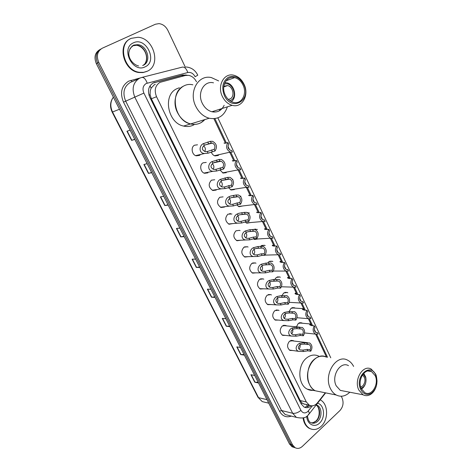 <?xml version="1.0" encoding="UTF-8"?>
<svg xmlns="http://www.w3.org/2000/svg" width="472" height="472" viewBox="0 0 472 472"><rect width="100%" height="100%" fill="white"/><g stroke="black" fill="none" stroke-linecap="round" stroke-linejoin="round"><path stroke-width="0.71" d="M218.737 155.005L218.076 155.5L215.002 155.907C213.22 155.335 211.981 154.019 211.285 151.966M232.507 179.33L232.843 179.413M240.201 196.069L240.95 196.228M242.761 205.945L239.033 206.718L236.643 204.842M247.446 212.63L249.529 213.073M250.443 222.566L246.844 223.197L245.003 221.934M254.113 229.28L257.411 229.451M258.025 238.944L254.55 239.457L253.364 238.773M260.503 246.419L261.199 245.794L264.574 245.316L265.181 245.605M267.594 263.093L268.816 261.736L272.226 261.24L272.84 261.547M274.828 279.406L276.327 277.465L279.772 276.958L280.392 277.282M282.061 295.46L283.743 292.988L287.218 292.463L287.837 292.799M289.265 311.266L291.059 308.31L294.558 307.768L295.183 308.122M296.422 326.848L298.28 323.432L301.803 322.872L302.428 323.243M224.465 207.06L221.008 207.485C216.843 204.529 216.418 201.131 219.728 197.284L223.103 196.859M232.885 223.575L229.067 224.235C225.061 221.315 224.672 217.958 227.911 214.158L231.941 213.975M240.696 240.236L237.021 240.761C233.162 237.87 232.814 234.549 235.982 230.802L239.481 230.348L240.077 230.625M248.408 256.656L244.88 257.063C241.157 254.207 240.85 250.927 243.947 247.216L247.493 246.75L248.095 247.045M216.235 190.086L212.843 190.505C208.518 187.52 208.046 184.074 211.427 180.174L214.73 179.761M200.122 154.904L199.42 155.424L196.193 155.819C191.844 154.84 190.6 147.187 194.476 145.228L197.497 144.804M207.887 172.876L204.571 173.283C200.37 172.245 199.255 164.805 203.013 162.828L206.234 162.421M256.025 272.845L252.632 273.146C249.045 270.326 248.768 267.081 251.8 263.411L255.387 262.928L256.001 263.24M263.541 288.811L260.29 289.017C256.827 286.227 256.579 283.017 259.553 279.383L263.169 278.887L263.795 279.217M270.963 304.552L267.854 304.676C264.509 301.921 264.29 298.747 267.199 295.147L270.845 294.628L271.471 294.976M278.303 320.075L275.323 320.128C272.084 317.414 271.896 314.269 274.745 310.7L278.415 310.169L279.046 310.529M285.548 335.391L282.693 335.386C279.566 332.701 279.4 329.592 282.191 326.052L285.879 325.497L286.516 325.875M292.711 350.501L289.979 350.442C286.947 347.793 286.805 344.713 289.537 341.197L293.242 340.625L293.885 341.02M229.398 213.928L230.076 213.497M155.312 84.311L154.362 84.712L151.123 88.158L150.249 90.777L150.066 94.713L149.01 95.25M196.494 81.833C194.676 78.24 192.063 76.08 188.653 75.355L185.39 75.485L159.949 82.358C155.182 85.538 154.043 90.329 156.539 96.736L306.31 401.932L309.243 405.147C312.204 406.528 314.948 405.743 317.467 402.793L325.291 392.798M305.756 404.439L306.074 404.427M150.066 94.713L150.249 90.777M304.523 404.292L302.003 402.958L304.523 404.292M150.155 94.89L151.353 98.766L300.198 400.563L302.003 402.958M326.536 357.168L315.685 334.194M311.626 325.609L308.375 318.724M304.316 310.133L300.965 303.036M296.912 294.451L293.46 287.141L296.074 287.094L295.378 285.607L293.979 285.566M289.401 278.551L285.867 271.064M281.79 262.438L278.167 254.762M274.079 246.101L270.368 238.248M266.255 229.54L262.462 221.504M258.326 212.748L254.443 204.535M250.284 195.721L246.319 187.331M242.124 178.457L238.083 169.896M233.858 160.946L229.734 152.214M225.468 143.181L213.91 118.708M226.271 172.663L223.114 173.077L219.799 169.867M234.354 189.585L231.127 190.01L228.247 187.49M265.506 255.098L261.86 255.37M187.337 75.237L182.729 75.013L153.205 82.93C148.438 86.093 147.305 90.854 149.795 97.22L301.106 403.831L304.003 407.006C306.452 408.221 308.853 407.82 311.201 405.79M341.274 396.238L342.147 398.091C343.864 402.728 343.12 406.888 339.923 410.563L302.387 446.359C299.95 448.53 297.496 448.955 295.018 447.639L292.528 444.866L98.742 62.345C96.152 55.92 97.35 51.2 102.324 48.191L155.412 24.231L158.981 23.624C162.834 24.113 165.796 26.373 167.879 30.397L185.366 67.295M293.914 447.403L291.944 446.701L289.46 443.934L96.347 63.637L97.539 62.994C94.966 56.622 96.14 51.926 101.061 48.905C96.14 51.926 94.966 56.622 97.539 62.994L290.988 444.4L97.539 62.994L98.742 62.345M295.448 447.875L293.478 447.167L290.988 444.4L293.478 447.167L295.448 447.875M309.656 405.354L304.647 407.312M152.981 83.048L181.307 75.603L185.036 75.573M258.166 382.302L254.768 382.196L258.508 382.975M254.685 375.458L250.962 374.727L254.768 382.196M244.065 354.537L240.69 354.56L244.378 355.151M240.46 347.445L236.791 346.902L240.69 354.56M229.61 326.075L226.265 326.235L229.893 326.636M225.881 318.736L222.271 318.388L226.265 326.235M214.795 296.9L211.48 297.201L215.049 297.395M210.937 289.295L207.379 289.153L211.48 297.201M134.744 139.252L131.617 140.385L134.815 139.393M130.13 130.16L126.956 131.228L131.617 140.385M151.606 172.451L148.432 173.407L151.718 172.675M147.152 163.69L143.889 164.486L148.432 173.407M168.02 204.789L164.811 205.562L168.174 205.084M163.725 196.328L160.386 196.877L164.811 205.562M184.015 236.283L180.764 236.897L184.204 236.649M179.873 228.123L176.457 228.43L180.764 236.897M199.603 266.975L196.317 267.429L199.821 267.412M195.603 259.104L192.116 259.181L196.317 267.429M96.347 63.637C93.78 57.289 94.949 52.61 99.858 49.595M147.347 71.189L143.571 72.346L139.482 72.31C123.853 70.835 117.18 43.707 131.263 38.332L138.013 37.264C153.99 38.108 161.341 65.295 147.347 71.189M146.816 71.431L143.063 72.57L138.998 72.535C123.776 71.101 116.767 44.946 130.13 38.916M223.834 86.234L227.545 85.562C233.062 86.535 235.062 96.542 230.218 98.866L228.3 99.427M224.283 84.222C232.029 80.907 238.407 96.607 230.873 100.294L229.864 100.731M192.865 84.812C179.956 81.615 170.215 98.76 177.496 112.56C180.593 118.578 184.965 122.372 190.605 123.935C196.246 125.163 200.989 123.711 204.836 119.575L201.084 122.626C197.868 124.396 194.375 124.832 190.605 123.935C174.622 120.944 169.271 92.447 183.614 86.093M194.016 124.761C190.83 126.508 187.366 126.944 183.626 126.071C167.784 123.157 162.486 95.096 176.705 88.795L179.389 87.745M220.188 109.115L219.291 110.867M213.757 111.156L213.893 112.065M224.902 82.635L226.772 82.812C234.372 84.134 237.599 97.604 231.304 101.592M227.404 106.82C224.2 115.988 218.129 119.794 209.19 118.242C203.426 116.584 198.96 112.619 195.786 106.347C188.328 91.963 198.281 74.204 211.468 77.62L218.624 80.913M224.147 105.303C221.551 110.654 217.468 112.802 211.887 111.752C207.739 110.584 204.529 107.74 202.258 103.226C196.977 92.966 204.081 80.323 213.503 82.83M244.112 84.417C249.44 95.179 242.059 108.348 232.159 105.309C227.923 104.07 224.642 101.091 222.318 96.376C216.908 85.662 224.165 72.546 233.787 75.225C238.289 76.411 241.735 79.473 244.112 84.417M243.906 84.706C251.771 100.501 231.593 112.07 224.33 95.45C221.392 87.344 222.731 81.278 228.348 77.249C234.661 74.924 239.853 77.408 243.906 84.706M225.185 94.984C220.748 86.169 226.713 75.39 234.637 77.62C238.319 78.6 241.133 81.113 243.08 85.161C247.464 93.999 241.41 104.819 233.304 102.347C229.805 101.332 227.097 98.878 225.185 94.984M320.175 399.861L320.311 399.931C328.229 403.584 328.754 419.62 321.172 426.334C317.414 429.697 313.567 430.393 309.638 428.417C306.239 426.352 304.239 422.806 303.632 417.785M311.384 429.166L309.054 428.263C305.738 426.251 303.744 422.812 303.083 417.944M362.449 374.963C365.682 378.031 365.818 381.659 362.862 385.848L360.691 386.993M363.233 373.889L365.706 377.706C366.461 381.37 365.682 384.456 363.381 386.969L361.139 388.285M363.741 373.322L365.682 376.986C366.573 381.311 365.652 384.951 362.938 387.913L361.458 388.999M321.072 391.949L315.249 390.775C305.697 386.344 305.089 366.691 314.269 359.357C318.299 356.041 322.411 355.322 326.606 357.204C315.402 350.726 302.34 371.175 309.567 384.562C310.971 387.406 312.865 389.477 315.249 390.775L321.072 391.949M314.258 390.173C311.844 390.657 309.532 390.326 307.331 389.176C297.832 384.792 297.236 365.405 306.369 358.177C310.375 354.909 314.47 354.207 318.641 356.065M349.781 392.226C345.469 396.344 340.949 397.271 336.217 394.999C333.804 393.666 331.887 391.536 330.459 388.592C323.119 374.756 336.347 353.54 347.687 360.219C350.159 361.469 352.136 363.54 353.622 366.425M344.578 391.223L340.347 390.403L336.206 385.807C331.014 375.972 340.395 360.856 348.483 365.647M376.379 385.907C375.264 389.795 373.328 392.633 370.573 394.415C368.018 395.931 365.505 396.049 363.021 394.775L358.826 390.031C353.558 379.854 363.045 364.154 371.228 369.086L375.647 374.036L376.391 376.06L377.045 381.24M375.783 374.998L376.455 376.821C377.895 383.96 376.149 389.459 371.228 393.329C366.862 395.56 363.351 394.238 360.685 389.376C354.366 376.715 370.437 361.817 375.783 374.998M361.34 388.751C357.027 380.397 364.803 367.481 371.535 371.552L375.146 375.606C379.394 383.913 371.659 396.875 364.797 392.663L361.34 388.751M211.232 143.016L204.293 145.282C201.426 147.996 201.804 150.108 205.414 151.618L207.297 151.518L214.229 149.288C215.604 146.58 214.978 144.515 212.365 143.081L211.232 143.016L210.418 141.317L203.485 143.6C199.314 145.075 198.281 153.276 204.553 153.506L195.632 155.624M210.418 141.317L212.559 141.311C216.695 143.695 217.521 146.916 215.037 150.981L208.099 153.188L204.553 153.506M215.037 150.981L214.229 149.288M204.712 151.488C205.851 149.358 205.473 147.494 203.585 145.889M219.893 161.147L214.306 162.486L212.931 163.223C210.099 165.814 210.418 167.89 213.887 169.448L215.887 169.371L222.849 167.324C224.194 164.675 223.61 162.633 221.102 161.218L219.893 161.147L219.096 159.465L212.135 161.566C208.093 162.982 206.848 170.888 212.96 171.301L204.004 173.071M219.096 159.465L221.338 159.465C225.303 161.825 226.076 165.005 223.645 168.994L216.677 171.012L212.96 171.301M223.645 168.994L222.849 167.324M213.137 169.283C214.341 167.259 214.064 165.412 212.306 163.737M228.436 179.012L222.808 180.192L221.439 180.912C218.642 183.39 218.914 185.425 222.247 187.024L224.353 186.971L231.351 185.107C232.661 182.499 232.112 180.493 229.705 179.089L228.436 179.012L227.646 177.36L220.654 179.277C216.742 180.64 215.303 188.257 221.262 188.835L212.27 190.269M227.646 177.36L229.976 177.354C233.787 179.696 234.507 182.829 232.135 186.747L225.132 188.588L221.262 188.835M232.135 186.747L231.351 185.107M221.451 186.818C222.707 184.9 222.518 183.071 220.896 181.348M236.855 196.623L231.197 197.644L229.829 198.346C227.067 200.718 227.292 202.724 230.495 204.352L232.702 204.317L236.973 202.984L239.723 202.63C241.009 200.075 240.496 198.098 238.177 196.7L236.855 196.623L236.077 194.995L230.442 196.081L229.056 196.735C225.256 198.045 223.651 205.397 229.451 206.122L220.424 207.237M236.077 194.995L238.484 194.989C242.148 197.308 242.82 200.393 240.496 204.246L237.74 204.588L233.469 205.916L229.451 206.122M240.496 204.246L239.723 202.63M229.652 204.105C230.938 202.281 230.843 200.488 229.351 198.718M245.151 213.981L239.463 214.854L238.1 215.533C235.375 217.81 235.552 219.781 238.637 221.433L240.932 221.427L245.204 220.164L247.983 219.905C249.24 217.391 248.756 215.444 246.526 214.064L245.151 213.981L244.384 212.376L238.72 213.309L237.339 213.952C233.646 215.214 231.888 222.306 237.54 223.162L228.477 223.97M244.384 212.376L246.868 212.37C250.39 214.666 251.015 217.704 248.744 221.504L245.965 221.751L241.693 223.002L237.54 223.162M248.744 221.504L247.983 219.905M237.74 221.138C239.05 219.415 239.033 217.651 237.681 215.852M253.334 231.097L247.617 231.823L246.254 232.484C243.564 234.672 243.705 236.602 246.667 238.272L249.051 238.295L253.322 237.109L256.125 236.938C257.352 234.466 256.898 232.548 254.756 231.186L253.334 231.097L252.573 229.516L249.788 229.722L245.505 230.92C241.912 232.147 240.024 238.991 245.528 239.965L236.425 240.478M252.573 229.516L255.122 229.504C258.514 231.77 259.098 234.773 256.874 238.513L254.072 238.673L249.8 239.847L245.528 239.965M256.874 238.513L256.125 236.938M245.723 237.929C247.045 236.301 247.104 234.578 245.888 232.755M261.399 247.977L255.653 248.555L254.296 249.198C251.647 251.305 251.747 253.198 254.597 254.88L257.057 254.927L261.329 253.818L264.149 253.735C265.358 251.299 264.928 249.411 262.863 248.06L261.399 247.977L260.65 246.413L257.842 246.537L253.558 247.658C250.06 248.844 248.06 255.458 253.411 256.532L244.272 256.762M260.65 246.413L263.252 246.396C266.521 248.638 267.063 251.6 264.892 255.287L262.072 255.358L257.795 256.461L253.411 256.532M264.892 255.287L264.149 253.735M253.606 254.479C254.927 252.951 255.051 251.269 253.971 249.434M269.353 264.621L263.582 265.058L262.231 265.683C259.612 267.707 259.677 269.565 262.42 271.258L264.951 271.335L269.229 270.297L272.067 270.297C273.247 267.901 272.84 266.037 270.851 264.703L269.353 264.621L268.615 263.081L265.783 263.116L261.5 264.167C258.084 265.317 255.983 271.707 261.193 272.875L252.018 272.822M268.615 263.081L271.264 263.051C274.415 265.27 274.922 268.19 272.798 271.825L269.954 271.819L265.677 272.845L261.193 272.875M272.798 271.825L272.067 270.297M261.382 270.804C262.692 269.365 262.875 267.724 261.93 265.895M277.2 281.035L271.406 281.33L270.055 281.943C267.471 283.89 267.5 285.713 270.143 287.418L272.733 287.519L277.011 286.545L279.872 286.634C281.029 284.268 280.645 282.427 278.728 281.111L277.2 281.035L276.474 279.512L273.618 279.465L269.335 280.445C265.996 281.566 263.807 287.743 268.881 288.994L259.671 288.675M276.474 279.512L279.164 279.477C282.197 281.666 282.675 284.551 280.598 288.144L277.731 288.05L273.453 289.012L268.881 288.994M280.598 288.144L279.872 286.634M269.064 286.899C270.356 285.542 270.592 283.955 269.772 282.138M284.935 297.218L279.117 297.384L277.772 297.985C275.217 299.862 275.217 301.649 277.766 303.354L280.415 303.484L284.693 302.576L287.578 302.741C288.705 300.41 288.345 298.599 286.492 297.295L284.935 297.218L284.221 295.72L281.347 295.59L277.058 296.505C273.801 297.59 271.53 303.573 276.468 304.894L267.229 304.316M284.221 295.72L286.947 295.678C289.879 297.838 290.321 300.688 288.286 304.233L285.407 304.056L281.123 304.953L276.468 304.894M288.286 304.233L287.578 302.741M276.645 302.77C277.908 301.496 278.191 299.962 277.501 298.174M292.569 313.19L289.672 312.971L286.728 313.225L285.383 313.803C282.864 315.615 282.834 317.373 285.289 319.078L287.997 319.231L292.274 318.393L295.171 318.635C296.274 316.334 295.938 314.547 294.15 313.261L292.569 313.19L291.861 311.709L288.97 311.502L284.681 312.346C281.489 313.408 279.158 319.196 283.961 320.582L274.686 319.756M291.861 311.709L294.622 311.656C297.448 313.786 297.867 316.6 295.873 320.104L292.97 319.857L288.693 320.683L283.961 320.582M295.873 320.104L295.171 318.635M284.138 318.423C285.359 317.231 285.684 315.75 285.106 313.992M300.098 328.937L297.183 328.648L294.233 328.848L292.894 329.415C290.41 331.161 290.351 332.89 292.717 334.589L295.472 334.766L299.75 333.993L302.664 334.312C303.75 332.04 303.425 330.276 301.702 329.008L300.098 328.937L299.401 327.479L296.493 327.196L292.203 327.975C289.076 329.008 286.681 334.618 291.36 336.058L282.055 334.99M299.401 327.479L302.186 327.415C304.918 329.515 305.313 332.3 303.36 335.763L300.44 335.439L296.162 336.2L291.36 336.058M303.36 335.763L302.664 334.312M291.566 333.84C292.723 332.713 293.071 331.303 292.605 329.609M307.526 344.477L304.593 344.112L301.643 344.265L300.31 344.82C297.85 346.507 297.767 348.2 300.05 349.894L302.847 350.1L307.124 349.386L310.057 349.781C311.119 347.539 310.818 345.793 309.148 344.542L307.526 344.477L306.835 343.044L303.909 342.678L299.626 343.398C296.558 344.401 294.109 349.841 298.664 351.333L289.336 350.029M306.835 343.044L309.644 342.961C312.287 345.038 312.653 347.787 310.741 351.215L307.809 350.814L303.526 351.51L298.664 351.333M310.741 351.215L310.057 349.781M298.906 349.05C299.991 347.982 300.351 346.643 299.991 345.026M227.976 142.562L228.761 144.231C227.433 146.898 228.029 148.934 230.566 150.338L231.669 150.403L232.454 152.067L230.342 152.078C226.348 149.724 225.563 146.55 227.976 142.562L225.262 143.234L223.982 143.022L224.82 143.317M236.389 160.415L237.162 162.061C235.858 164.681 236.425 166.687 238.862 168.079L240.03 168.144L240.803 169.784L238.596 169.796C234.761 167.46 234.023 164.333 236.389 160.415L233.646 160.987L232.318 160.657L233.31 161.046M244.679 178.015L245.446 179.637C244.172 182.21 244.702 184.186 247.045 185.567L248.272 185.638L249.033 187.254L246.75 187.266C243.056 184.953 242.366 181.867 244.679 178.015L241.918 178.493L240.543 178.05L241.67 178.528M252.856 195.367L253.612 196.971C252.361 199.497 252.862 201.444 255.116 202.812L256.396 202.883L257.146 204.476L254.792 204.494C251.24 202.205 250.597 199.16 252.856 195.367L250.071 195.75L248.655 195.196L249.9 195.774M256.396 202.883L255.93 202.942M260.922 212.477L261.665 214.058C260.438 216.542 260.91 218.459 263.081 219.816L264.408 219.887L265.152 221.462L262.727 221.48C259.311 219.214 258.703 216.217 260.922 212.477L258.113 212.772L256.65 212.105L258.007 212.783M264.408 219.887L263.73 219.952M268.869 229.351L269.606 230.908C268.403 233.351 268.851 235.245 270.94 236.584L272.315 236.661L273.04 238.207L270.562 238.236C267.27 235.994 266.704 233.032 268.869 229.351L266.043 229.557L264.556 229.126L264.538 228.784L265.382 228.855L265.99 229.563M272.315 236.661L271.43 236.714M273.86 246.113L272.35 245.605L272.315 245.239L273.158 245.257L273.86 246.113L276.71 245.989C274.586 249.623 275.117 252.549 278.297 254.762L280.828 254.727L280.108 253.198L279.035 253.228M276.71 245.989L277.436 247.529C276.262 249.936 276.68 251.8 278.698 253.128L280.108 253.198M284.445 262.402L285.159 263.919C284.008 266.291 284.404 268.131 286.351 269.441L287.79 269.512L288.504 271.022L285.926 271.064C282.864 268.875 282.368 265.99 284.445 262.402L281.572 262.438L280.038 261.866L279.99 261.464L280.822 261.429L281.613 262.438M287.79 269.512L286.551 269.512M281.43 286.781L293.46 287.141C290.504 284.982 290.038 282.132 292.074 278.592L289.183 278.551L287.625 277.902L287.56 277.477L288.38 277.383L289.248 278.551M292.074 278.592L292.776 280.091C291.649 282.427 292.026 284.244 293.903 285.536L295.378 285.607M299.596 294.563L300.292 296.038C299.189 298.345 299.543 300.139 301.354 301.413L302.859 301.484L303.549 302.947L300.9 303.006C298.038 300.876 297.608 298.062 299.596 294.563L296.693 294.44L295.106 293.731L295.029 293.271L295.832 293.124L296.782 294.445M302.859 301.484L301.319 301.401M307.018 310.322L307.709 311.774C306.629 314.057 306.965 315.821 308.712 317.084L310.234 317.149L310.918 318.594L308.24 318.665C305.478 316.559 305.071 313.78 307.018 310.322L304.098 310.122L302.493 309.343L302.399 308.859L303.189 308.647L304.204 310.128M310.234 317.149L308.57 317.013M314.346 325.863L315.025 327.303C313.963 329.55 314.281 331.303 315.974 332.542L317.52 332.601L318.193 334.028L315.491 334.111C312.818 332.04 312.434 329.291 314.346 325.863L311.408 325.591L309.779 324.754L309.673 324.24L310.44 323.969L311.52 325.603M317.52 332.601L315.738 332.418M307.437 406.829L306.546 404.533M183.915 75.868L183.561 75.373M151.123 88.158L150.007 85.857M302.068 403.094L301.13 403.884M151.353 98.766L156.539 96.736M300.198 400.563L306.31 401.932M186.092 66.977C191.408 67.472 195.296 70.21 197.774 75.19L195.119 76.73C193.313 73.42 190.877 72.015 187.815 72.523L146.19 83.514C142.975 85.633 142.208 88.825 143.883 93.09L300.941 410.363C302.747 413.248 305.006 413.673 307.703 411.625L312.364 405.82M308.417 414.357L309.496 413.507L308.322 414.882C306.434 417.838 302.458 418.67 296.387 417.378L292.658 413.277L134.886 97.338C131.523 88.819 133.063 82.464 139.505 78.263L141.559 77.508C143.724 77.019 145.612 78.895 147.211 83.131M291.33 416.097C286.351 417.856 282.415 416.233 279.518 411.23L123.493 102.147L143.883 93.09M325.651 392.869L309.496 413.507L308.393 410.876M123.493 102.147C119.758 92.789 121.469 85.798 128.632 81.16L140.213 77.945M138.249 78.995L130.243 82.441C123.882 86.571 122.36 92.795 125.676 101.114L281.536 410.516L285.23 414.546L289.035 415.513M292.528 444.866L289.46 443.934M142.155 77.355L182.121 67.166C184.393 66.646 186.292 68.434 187.815 72.523M300.941 410.363C298.103 412.67 295.342 413.643 292.658 413.277L281.536 410.516L279.518 411.23M327.538 357.339L316.712 334.4M315.78 332.418L314.382 329.468M312.606 325.704L309.42 318.942M308.481 316.966L307.06 313.939M305.296 310.198L302.027 303.278M301.077 301.272L299.632 298.21M297.879 294.493L294.534 287.395M293.572 285.365L292.109 282.262M290.363 278.568L286.935 271.3M285.961 269.241L284.48 266.096M282.746 262.426L279.235 254.986M278.25 252.898L276.745 249.706M275.028 246.059L271.43 238.443M270.432 236.325L268.904 233.091M267.199 229.475L263.512 221.669M262.503 219.521L260.951 216.241M259.258 212.654L255.488 204.659M254.461 202.482L252.892 199.154M251.21 195.597L247.346 187.408M246.307 185.201L244.714 181.826M243.05 178.298L239.092 169.914M238.035 167.672L236.419 164.25M234.767 160.751L230.719 152.167M229.646 149.895L228.005 146.42M226.371 142.957L214.884 118.614M132.13 81.727L130.903 80.323M255.482 229.274L255.334 228.973M153.353 82.942L154.722 82.358M181.307 75.603L182.729 75.013M112.177 112.106L257.96 397.247L262.237 401.607L266.043 402.522M113.374 97.173C110.3 101.551 110.017 106.495 112.537 111.994L112.171 112.1C109.876 107.156 110.017 102.548 112.607 98.282M119.499 109.233L112.537 111.994L258.544 397.666L266.969 399.642M196.576 267.412L192.381 259.175M181.024 236.861L176.717 228.407M165.058 205.515L160.639 196.836M148.68 173.342L144.143 164.427M131.859 140.302L127.198 131.145M211.739 297.195L207.656 289.165M226.53 326.24L222.548 318.417M240.956 354.578L237.074 346.944M255.039 382.226L251.246 374.78M129.995 48.533L133.476 45.324L137.718 44.663C147.4 45.247 151.795 61.773 143.264 65.301M145.193 66.794C132.815 73.638 120.189 48.232 133.458 42.822C146.031 36.462 158.008 61.319 145.193 66.794M132.532 45.843L136.603 45.259C145.948 45.813 150.592 61.537 142.656 65.567M131.924 46.138L132.367 45.92M316.264 404.858L317.219 405.253C322.028 407.501 322.311 417.272 317.685 421.325C315.408 423.343 313.089 423.762 310.718 422.582C309.166 422.08 308.063 419.809 307.396 415.773M317.526 403.247C324.376 404.492 325.733 417.708 319.573 423.071C314.57 428.187 306.971 424.239 306.753 416.221M315.951 420.971C320.724 416.788 319.703 406.734 316.081 405.094C320.7 407.525 320.842 417.024 316.323 420.983L313.898 422.528L311.308 422.865M208.099 153.188L207.297 151.518M204.293 145.282L203.485 143.6M208.565 143.695L207.757 142.007M212.359 151.618L211.556 149.937M216.677 171.012L215.887 169.371M212.931 163.223L212.135 161.566M217.203 161.725L216.406 160.055M220.943 169.531L220.147 167.873M225.132 188.588L224.353 186.971M221.439 180.912L220.654 179.277M225.716 179.49L224.932 177.85M229.404 187.183L228.619 185.549M233.469 205.916L232.702 204.317M229.829 198.346L229.056 196.735M234.112 197.007L233.333 195.384M237.74 204.588L236.973 202.984M241.693 223.002L240.932 221.427M238.1 215.533L237.339 213.952M242.384 214.276L241.617 212.677M245.965 221.751L245.204 220.164M249.8 239.847L249.051 238.295M246.254 232.484L245.505 230.92M250.543 231.298L249.788 229.722M254.072 238.673L253.322 237.109M257.795 256.461L257.057 254.927M254.296 249.198L253.558 247.658M258.585 248.089L257.842 246.537M262.072 255.358L261.329 253.818M265.677 272.845L264.951 271.335M262.231 265.683L261.5 264.167M266.521 264.644L265.783 263.116M269.954 271.819L269.229 270.297M273.453 289.012L272.733 287.519M270.055 281.943L269.335 280.445M274.344 280.976L273.618 279.465M277.731 288.05L277.011 286.545M281.123 304.953L280.415 303.484M277.772 297.985L277.058 296.505M282.061 297.083L281.347 295.59M285.407 304.056L284.693 302.576M288.693 320.683L287.997 319.231M285.383 313.803L284.681 312.346M289.672 312.971L288.97 311.502M292.97 319.857L292.274 318.393M296.162 336.2L295.472 334.766M292.894 329.415L292.203 327.975M297.183 328.648L296.493 327.196M300.44 335.439L299.75 333.993M303.526 351.51L302.847 350.1M300.31 344.82L299.626 343.398M304.593 344.112L303.909 342.678M307.809 350.814L307.124 349.386M229.528 152.261L229.728 152.686M232.318 160.657L232.478 160.993M237.876 169.938L238.053 170.303M240.543 178.05L240.732 178.445M246.113 187.366L246.26 187.679M248.655 195.196L248.868 195.65M230.348 213.509L229.764 213.893M256.65 212.105L256.892 212.612M264.538 228.784L264.804 229.345M272.315 245.239L272.604 245.853M279.99 261.464L280.303 262.131M287.56 277.477L287.896 278.191M295.029 293.271L295.389 294.032M302.399 308.859L302.782 309.667M309.673 324.24L310.08 325.096M264.574 245.316L261.795 245.44M272.226 261.24L269.595 261.281M279.772 276.958L277.294 276.922M287.218 292.463L284.876 292.369M294.558 307.768L292.357 307.62M301.803 322.872L299.732 322.683M247.493 246.75L244.52 246.88M255.387 262.928L252.585 262.963M263.169 278.887L260.532 278.84M270.845 294.628L268.367 294.522M278.415 310.169L276.085 309.998M285.879 325.497L283.696 325.285M293.242 340.625L291.2 340.371M308.175 406.457L309.213 405.141M303.13 403.755L309.243 405.147M295.018 447.639L291.944 446.701M296.387 417.378L289.165 415.543M330.76 357.8L217.863 117.882M184.505 75.473L185.933 74.883M268.763 403.176L262.237 401.607L257.983 397.3M139.482 72.31L138.998 72.535M138.615 65.98C130.903 64.168 123.67 52.268 133.724 45.076L137.718 44.663L136.603 45.259C144.703 46.699 148.786 57.006 145.293 63.03M227.545 85.562L223.752 86.925M209.19 118.242L183.626 126.071M211.887 111.752L232.159 105.309M226.005 80.812L234.637 77.62M309.638 428.417L309.054 428.263M316.299 404.817L317.219 405.253L316.146 405.011M312.788 422.823L315.697 421.213M362.514 387.654L361.918 388.727M336.217 394.999L307.331 389.176M365.706 377.706L365.682 376.986M340.347 390.403L363.021 394.775M376.455 376.821L376.391 376.06M371.228 393.329L370.573 394.415M367.871 370.986L371.535 371.552M204.636 145.051L212.365 143.081M213.55 162.834L221.102 161.218M222.365 180.381L229.705 179.089M231.068 197.691L238.177 196.7M239.676 214.784L246.526 214.064M248.189 231.652L254.756 231.186M256.615 248.307L262.863 248.06M264.969 264.757L270.851 264.703M273.288 281.005L278.728 281.111M281.837 297.071L286.492 297.295M292.681 313.148L294.15 313.261M300.115 327.214L283.005 325.532M300.322 328.872L301.702 329.008M307.709 342.725L290.486 340.607M307.856 344.383L309.148 344.542M230.342 152.078L214.441 155.707M238.596 169.796L222.548 172.858M246.75 187.266L230.548 189.779M254.792 204.494L238.448 206.47M262.727 221.48L246.248 222.931M270.562 238.236L253.954 239.18M278.297 254.762L265.04 255.116M285.926 271.064L273.365 271.034M300.9 303.006L289.295 302.351M308.24 318.665L296.994 317.739M302.499 308.605L291.696 307.892M315.491 334.111L304.546 332.943M309.797 323.91L299.047 322.931"/></g></svg>
